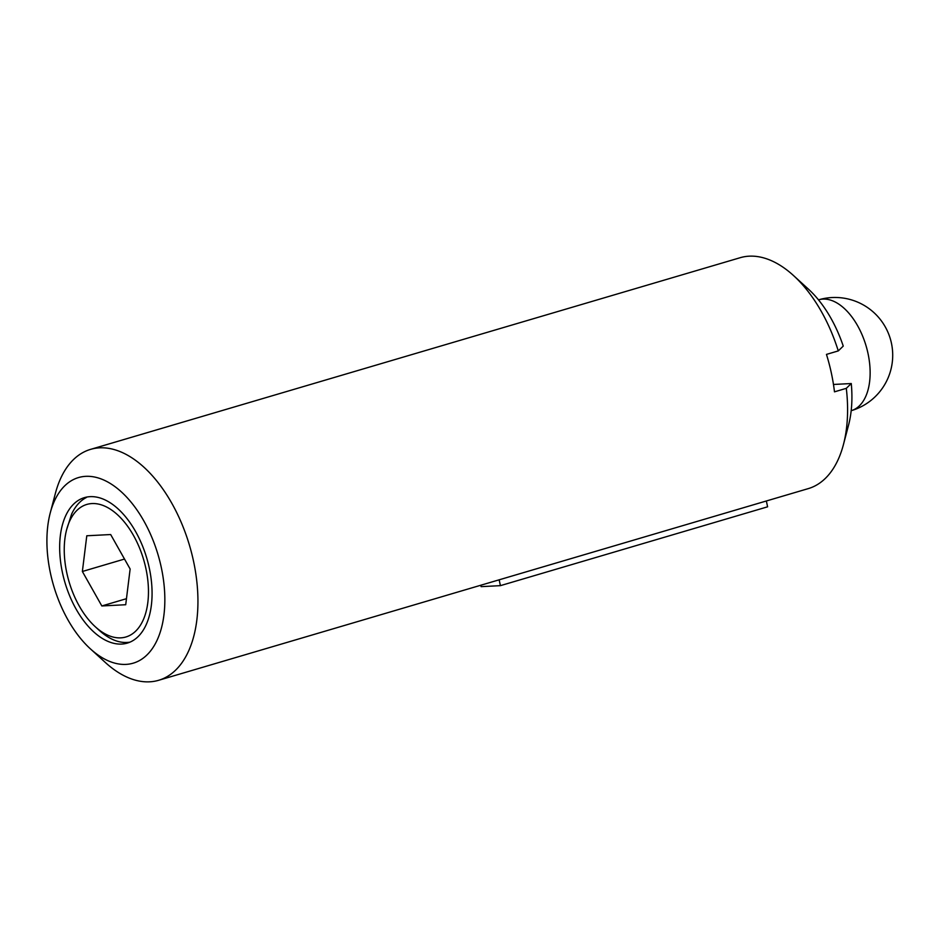 <?xml version="1.0" encoding="UTF-8"?>
<svg xmlns="http://www.w3.org/2000/svg" width="938" height="938" viewBox="0 0 938 938"><rect width="100%" height="100%" fill="white"/><g stroke="black" fill="none" stroke-linecap="round" stroke-linejoin="round"><path stroke-width="1.41" d="M843.414 444.659A120.369 67.747 -106.4 0 0 846.299 388.344L851.27 383.536A96.755 54.463 -106.4 0 1 848.562 425.102L843.414 444.659A120.369 67.747 -106.4 0 1 808.708 488.487L445.726 595.583A120.369 67.747 73.6 0 1 445.304 595.712L158.663 680.285A120.369 67.747 -106.4 0 0 189.582 545.67A120.369 67.747 -106.4 0 0 90.529 449.384A120.369 67.747 -106.4 0 0 55.401 493.341L50.253 512.898A96.755 54.463 -106.4 0 0 50.453 573.235A96.755 54.463 -106.4 0 0 90.353 648.815A96.755 54.463 -106.4 0 0 162.38 624.157A96.755 54.463 -106.4 0 0 124.121 494.514A96.755 54.463 -106.4 0 0 50.253 512.898M130.136 569.014L110.672 534.543L86.788 535.774L82.368 571.488L101.832 605.96L125.715 604.729L130.136 569.014M66.774 572.766A69.095 38.892 -106.4 0 0 95.277 626.736A69.095 38.892 -106.4 0 0 145.918 612.338A69.095 38.892 -106.4 0 0 124.051 521.645A69.095 38.892 -106.4 0 0 69.752 520.895A69.095 38.892 -106.4 0 0 66.633 529.677A69.095 38.892 -106.4 0 0 66.774 572.766M66.633 529.677L71.616 514.106C75.321 506.168 80.246 500.622 86.413 497.468M129.96 642.155C119.994 643.703 109.769 639.786 99.287 630.406L95.277 626.736M62.436 572.614A75.837 42.679 -106.4 0 0 127.334 643.093A75.837 42.679 -106.4 0 0 146.809 558.286A75.837 42.679 -106.4 0 0 84.408 497.632A75.837 42.679 -106.4 0 0 62.436 572.614M90.353 648.815L105.291 662.439A120.369 67.747 -106.4 0 0 158.663 680.285M846.299 388.344L834.48 391.838A120.369 67.747 73.6 0 0 826.46 354.4L838.267 350.918A120.369 67.747 -106.4 0 0 793.525 275.561A120.369 67.747 -106.4 0 0 740.152 257.716L90.529 449.384M499.157 579.825L500.411 585.652L767.601 506.813L766.358 500.986M500.411 585.652L481.1 586.649L480.807 585.242M793.525 275.561L808.462 289.185A96.755 54.463 -106.4 0 1 843.25 346.099L838.267 350.918M851.27 383.536L833.472 384.463M124.52 559.048L82.368 571.488M126.466 598.69L101.832 605.96M851.188 410.692L851.282 410.668A57.781 32.525 -106.4 0 0 866.126 346.052A57.781 32.525 -106.4 0 0 818.581 299.832L818.487 299.855M851.282 410.668A57.781 57.781 0 0 0 890.35 338.899A57.781 57.781 0 0 0 818.581 299.832"/></g></svg>
